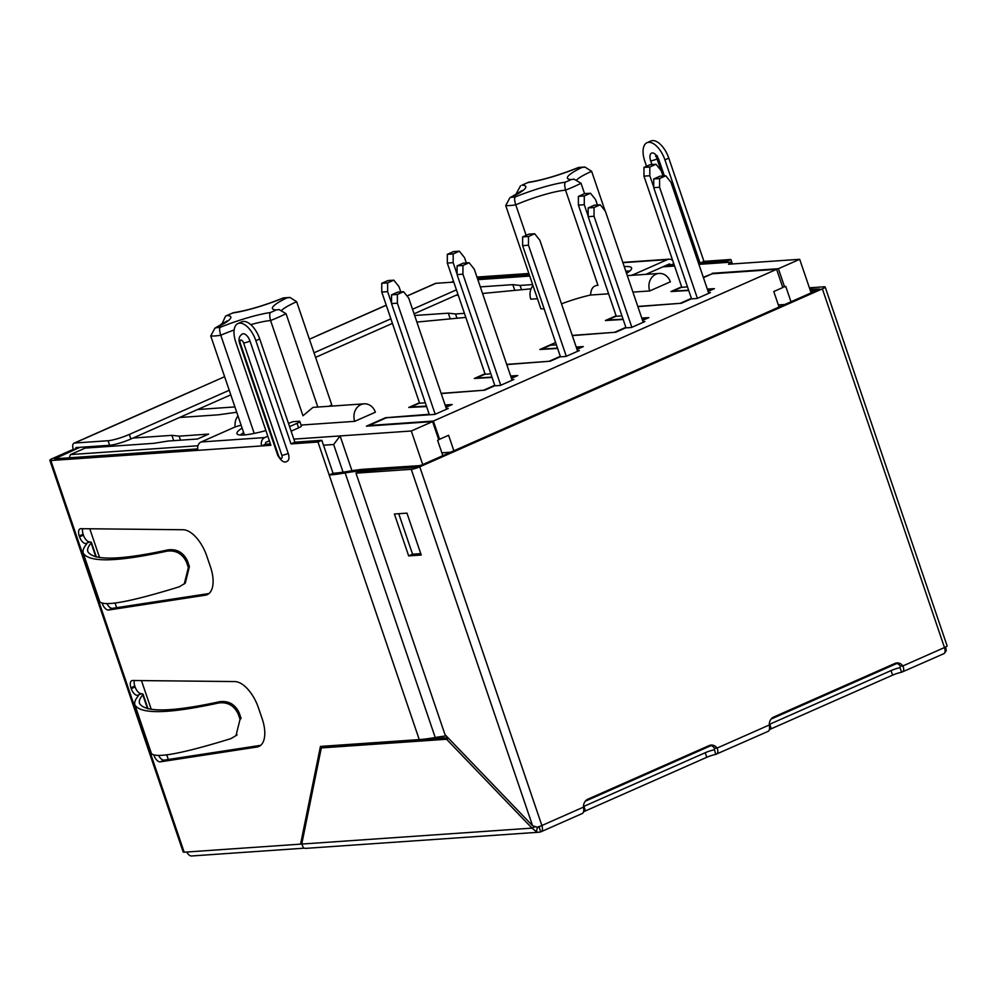 <?xml version="1.0" encoding="UTF-8"?>
<svg xmlns="http://www.w3.org/2000/svg" width="997" height="997" viewBox="0 0 997 997"><rect width="100%" height="100%" fill="white"/><g stroke="black" fill="none" stroke-linecap="round" stroke-linejoin="round"><path stroke-width="1.5" d="M782.645 287.074L785.761 286.426L790.995 301.779M442.842 455.679L437.608 440.325L438.78 439.802L432.573 421.594L366.422 426.168L385.515 417.731L429.209 414.278M236.713 412.247L218.355 414.814L179.51 417.506M133.05 438.032L171.908 435.353L179.136 436.15L208.61 434.106L197.518 439.016L168.044 441.048L153.837 443.329L85.169 448.089L70.463 454.582L197.967 445.759M269.265 440.824L266.336 442.12A1.62 1.383 86 0 0 265.563 444.213L261.688 445.921L50.835 460.514L184.171 852.198L300.571 844.135L320.448 746.417L419.263 739.587A105.483 16.139 -18.8 0 0 435.24 737.518A105.483 16.139 161.2 0 1 446.232 735.911M293.828 439.129L411.287 431.003L432.573 421.594M445.771 406.95L449.223 405.43L445.323 405.617M419.438 402.726L408.77 407.449L426.579 406.564M484.143 390.213L441.148 393.366M484.081 390.014L494.761 385.303M511.324 377.975L515.823 375.981L510.751 376.293M484.991 373.75L474.31 378.474L492.069 377.414M549.696 361.238L506.7 364.391M549.621 361.039L560.302 356.315M576.877 349L581.363 347.006L576.303 347.317M555.616 342.532L539.863 349.498L557.622 348.439M615.236 332.263L572.253 335.416M615.174 332.063L625.854 327.34M642.429 320.012L646.916 318.031L641.856 318.342M616.096 315.8L605.403 320.523L623.175 319.464M680.789 303.287L637.806 306.44M680.714 303.088L691.407 298.365M707.982 291.037L712.469 289.055L707.409 289.367M681.649 286.824L670.956 291.548L688.728 290.488M712.406 273.764L703.284 277.253M712.244 273.29L778.395 268.716L799.694 259.307L728.508 264.23L730.327 262.186L730.963 264.068M477.85 279.659L529.731 276.069M662.831 266.847L674.57 266.037M698.897 264.355L730.327 262.186M532.635 284.569L520.06 285.441L512.832 284.644L480.317 286.887M482.56 293.479L531.065 288.818M455.916 295.324L458.234 295.162M464.428 313.345L455.542 313.968L448.301 313.17L414.64 315.488M416.883 322.068L465.798 317.395M391.397 323.838L392.556 323.763M197.568 409.518L234.906 406.926M354.72 421.345L375.37 412.222A12.986 11.117 86 0 0 364.142 403.835A12.986 11.117 86 0 0 354.72 421.345L301.069 425.058M328.91 406.278A38.945 5.957 161.2 0 1 331.789 404.944L296.645 301.717L290.015 297.492L286.974 297.841A45.438 6.954 161.2 0 0 276.281 309.942A42.198 6.456 161.2 0 1 270.361 312.56C269.477 313.806 269.539 316.46 270.573 320.548L302.976 415.749L312.983 407.387L364.142 403.835M649.708 290.95A12.986 11.117 -94 0 1 659.129 273.44A12.986 11.117 -94 0 1 670.345 281.827L649.708 290.95L632.933 292.109M608.606 293.791L590.573 295.037C590.922 288.694 593.377 285.466 597.963 285.341L565.548 190.153C564.526 186.065 564.464 183.411 565.336 182.164A45.438 6.954 -18.8 0 0 515.113 196.995C514.278 198.229 514.502 200.846 515.773 204.846L526.154 235.342M561.498 303.823A38.945 5.957 161.2 0 1 590.573 295.037M544.138 308.833A48.679 7.453 161.2 0 1 540.873 308.771L505.728 205.544L509.866 197.817L511.274 197.256A45.438 6.954 -18.8 0 0 521.967 185.168L527.887 182.551A45.438 6.954 -18.8 0 0 578.11 167.72L578.434 167.508C558.881 175.273 542.181 180.208 528.348 182.289M537.445 298.714L530.79 299.175A12.986 11.117 -94 0 1 532.971 285.578M276.281 309.942L279.123 309.581L286.052 313.694L317.831 407.038M290.015 297.442L283.447 297.904C263.893 305.68 247.194 310.603 233.36 312.684L225.571 316.099L221.608 324.735M234.145 329.97A38.945 5.957 161.2 0 0 220.786 335.241A48.679 7.453 161.2 0 1 210.741 335.939L214.878 328.225L216.287 327.664A42.198 6.456 161.2 0 0 220.125 327.39C219.29 328.624 219.514 331.241 220.786 335.241L254.21 433.421M210.741 335.939L244.439 434.929M505.728 205.544A48.679 7.453 -18.8 0 0 515.773 204.846A38.945 5.957 -18.8 0 1 565.548 190.153A48.679 7.453 -18.8 0 0 581.039 183.298L584.566 193.655M578.11 167.72A42.198 6.456 -18.8 0 1 581.949 167.446L585.002 167.085L591.632 171.31L605.092 210.853M517.991 193.518A38.945 5.957 -18.8 0 0 516.321 193.555L516.596 194.34M102.13 446.918L102.08 445.796M422.716 464.577L411.287 431.003M896.939 663.441L771.092 719.074M711.11 745.582L585.276 801.214M811.122 292.881L799.694 259.307M784.602 286.937L778.395 268.716M433.807 738.69L433.508 737.805M343.068 472.167L333.659 444.512L323.502 445.21M89.78 528.784L99.588 557.585M115.079 603.085L116.637 607.672M141.462 680.59L151.27 709.403M166.761 754.903L168.319 759.49M442.955 738.054L442.394 736.397M351.941 470.709L340.102 435.926L333.659 444.512M70.463 454.582L69.267 457.797M521.443 289.479L520.06 285.441M514.639 289.953L512.832 284.644M456.913 318.006L455.542 313.968M450.121 318.479L448.301 313.17M173.715 440.662L171.908 435.353M180.519 440.188L179.136 436.15M283.447 297.904L283.123 298.115A42.198 6.456 161.2 0 1 286.974 297.841M233.186 312.746L232.899 312.946A42.198 6.456 161.2 0 0 226.98 315.563A45.438 6.954 161.2 0 1 216.287 327.664M225.584 316.111L226.98 315.563M581.039 183.298L574.11 179.186L571.256 179.547A42.198 6.456 -18.8 0 1 565.336 182.164M516.321 193.555L520.571 185.716M237.984 415.973A12.986 11.117 86 0 0 235.18 426.99M185.355 582.834L189.405 566.608L188.358 567.555L184.308 583.781L179.223 586.822C130.769 601.764 104.274 606.724 99.75 601.714L83.237 553.185C89.269 562.657 117.222 561.972 167.085 551.142C176.045 550.07 182.538 553.784 186.576 562.308L188.358 567.555M189.405 566.608L187.523 561.062C183.485 552.537 176.992 548.811 168.032 549.883L167.085 551.142M83.237 553.185C82.415 550.718 83.536 547.702 86.602 544.138L85.954 543.552L89.83 541.845L91.375 542.343L91.126 543.016C88.172 546.443 87.088 549.347 87.873 551.727C93.643 560.8 120.363 560.189 168.032 549.883M86.29 544.512L85.792 543.564A7.465 3.689 66.2 0 1 79.561 536.847L79.249 535.95A7.465 3.689 66.2 0 1 80.084 528.846A7.465 3.689 66.2 0 1 80.907 528.684L183.074 529.743A29.212 14.432 66.2 0 1 206.778 556.052L210.479 566.907A29.212 14.432 66.2 0 1 207.214 594.661A29.212 14.432 66.2 0 1 205.357 595.197L108.586 610.027A7.465 3.689 66.2 0 1 102.205 603.372M89.83 541.845L89.655 541.845A7.465 3.689 66.2 0 1 83.436 535.14L83.125 534.23A7.465 3.689 66.2 0 1 82.701 528.709M209.021 593.527L112.462 608.32A7.465 3.689 66.2 0 1 106.991 603.771M134.919 705.004L151.432 753.52C155.956 758.543 182.451 753.57 230.905 738.627L235.99 735.599L240.04 719.373L241.087 718.426L239.193 712.867L238.246 714.126C234.22 705.602 227.727 701.876 218.767 702.96C168.904 713.79 140.951 714.463 134.919 705.004C134.096 702.536 135.218 699.52 138.284 695.956L137.636 695.358L141.512 693.65L143.057 694.149L142.808 694.834C139.854 698.261 138.77 701.165 139.555 703.533C145.325 712.618 172.045 712.008 219.714 701.701C228.674 700.629 235.167 704.356 239.193 712.867M240.04 719.373L238.246 714.126M895.742 663.155A8.113 6.942 86 0 1 900.353 666.121L900.029 667.691L901.587 672.252A8.113 1.246 -18.8 0 0 892.577 675.156L771.279 728.77A8.113 1.246 -18.8 0 0 769.335 729.729M583.519 811.87A8.113 1.246 161.2 0 1 585.463 810.91L706.761 757.296A8.113 1.246 161.2 0 1 715.771 754.38L768.45 731.212M186.788 852.011A6.493 3.203 66.2 0 0 191.399 855.987L304.397 848.16M278.499 455.529L240.265 343.18A4.873 0.748 161.2 0 1 239.517 343.043C238.295 338.855 239.292 335.827 242.52 333.933A8.113 4.013 66.2 0 1 249.998 341.074A4.873 0.748 161.2 0 1 243.604 342.956L281.852 455.293A3.24 1.608 66.2 0 1 281.216 458.446A3.24 1.608 66.2 0 1 278.499 455.529A4.873 0.748 161.2 0 1 277.764 455.38C281.403 461.437 284.594 463.343 287.335 461.125A8.113 4.013 -113.8 0 0 288.233 453.411L249.998 341.074M241.162 425.295A6.493 0.997 -18.8 0 0 233.398 427.713L201.145 441.97L264.778 437.571A6.493 5.558 86 0 0 261.688 445.921L270.897 445.285L235.753 342.058A19.479 9.621 66.2 0 1 237.934 323.551A19.479 9.621 66.2 0 1 255.855 340.662L290.999 443.902L317.968 442.032L321.832 440.313L294.875 442.182L290.999 443.902M237.934 323.551L241.81 321.832A19.479 9.621 66.2 0 1 259.731 338.955L294.875 442.182M153.887 755.178A7.465 3.689 -113.8 0 0 160.268 761.845L257.039 747.015A29.212 14.432 -113.8 0 0 258.896 746.479A29.212 14.432 -113.8 0 0 262.161 718.712L258.46 707.858A29.212 14.432 -113.8 0 0 234.756 681.562L132.576 680.502A7.465 3.689 -113.8 0 0 131.766 680.664A7.465 3.689 -113.8 0 0 130.931 687.756L131.243 688.653A7.465 3.689 -113.8 0 0 137.474 695.37L137.972 696.33M420.373 465.599L365.014 469.151A110.355 16.887 -18.8 0 0 348.302 471.319A100.61 15.391 -18.8 0 1 333.06 473.288L329.184 475.008L317.968 442.032M444.998 734.627L532.597 825.778L411.25 469.325L355.979 473.151L444.998 734.627M408.67 555.902L421.233 555.03L406.963 513.131L394.401 514.003L408.67 555.902L412.546 554.182L420.746 553.622M398.75 513.704L412.546 554.182M537.508 827.124L536.336 831.66A6.493 5.558 86 0 0 538.978 832.221A6.493 5.558 86 0 0 540.598 831.822A6.493 3.203 -113.8 0 0 541.147 831.685A6.493 3.203 -113.8 0 0 541.882 825.516A6.493 0.997 161.2 0 1 537.246 827.198L532.597 825.778M809.876 289.23L819.858 289.018L417.257 466.982L359.855 471.444L355.979 473.151M809.402 287.809L824.183 286.787A6.493 0.997 -18.8 0 1 825.167 286.986L947.15 646.006A6.493 0.997 161.2 0 1 944.483 647.552A6.493 3.203 66.2 0 1 943.76 653.72L901.587 672.252C903.868 671.48 904.304 669.373 902.871 665.946A8.113 6.942 -94 0 0 896.988 662.93A8.113 6.942 -94 0 0 894.957 663.429L773.66 717.055A8.113 6.942 -94 0 0 769.31 724.981L717.042 748.086A8.113 6.942 86 0 0 711.173 745.071A8.113 6.942 86 0 0 709.141 745.569L587.844 799.195A8.113 6.942 86 0 0 583.494 807.121C584.043 810.947 583.619 813.041 582.211 813.427M624.259 266.635A45.438 6.954 161.2 0 1 631.587 267.931A45.438 6.954 161.2 0 1 626.577 273.427M629.705 271.109A45.438 6.954 -18.8 0 0 625.804 271.196M631.026 275.384A6.493 0.997 -18.8 0 0 635.126 273.863L667.392 259.606L622.913 262.685M810.511 291.099L815.147 290.788L819.023 289.068L810.038 289.691M645.869 274.349L668.937 264.155A1.62 1.383 -94 0 1 670.744 265.102L673.798 263.756M672.676 260.466A6.493 5.558 86 0 0 669.012 259.195A6.493 5.558 86 0 0 667.392 259.606M660.974 170.45L657.06 158.947A3.24 1.608 66.2 0 1 656.774 157.14M447.965 737.705L325.184 746.205L321.308 747.912L301.755 844.06L303.424 847.774A6.493 5.558 -94 0 0 306.054 848.347L538.978 832.221M535.077 826.762L531.987 828.121L446.569 739.251L321.308 747.912M446.569 739.251L448.588 738.353M583.482 806.548A8.113 1.246 161.2 0 1 583.906 806.361L705.203 752.735A8.113 1.246 161.2 0 1 714.213 749.831L714.537 748.261A8.113 6.942 86 0 0 709.914 745.295M714.537 748.261L717.042 748.086C718.476 751.514 718.052 753.62 715.771 754.38L714.475 749.732M411.25 469.325A6.493 0.997 -18.8 0 0 419.762 466.808L822.363 288.843A6.493 0.997 -18.8 0 0 825.167 286.986M900.353 666.121L902.871 665.946L944.483 647.552L822.363 288.843M646.53 166.262L644.81 161.227A19.479 9.621 66.2 0 1 646.991 142.721L650.867 141.013A19.479 9.621 66.2 0 1 668.788 158.124L703.932 261.364L730.888 259.494L727.025 261.214L727.424 262.385M730.888 259.494L732.409 263.968M666.058 265.426L674.171 264.866M646.991 142.721A19.479 9.621 66.2 0 1 664.912 159.844L700.056 263.071L703.932 261.364M700.056 263.071L727.025 261.214M944.583 652.96A6.493 5.558 86 0 0 946.24 650.455L945.006 649.807M945.642 646.991L946.24 650.455M540.598 831.822L539.302 827.149M537.981 827.223A1.62 1.383 86 0 0 539.041 827.261A1.62 0.798 66.2 0 0 539.178 827.236A1.62 0.798 66.2 0 0 539.514 826.451M536.336 831.66L531.987 828.121L301.755 844.06M768.026 731.287C769.435 730.901 769.858 728.807 769.31 724.981M224.624 376.704L74.576 443.042A6.493 3.203 -113.8 0 0 74.015 443.167A6.493 3.203 -113.8 0 0 73.292 449.335L75.809 449.161A1.62 0.798 -113.8 0 1 75.984 447.628A1.62 0.798 -113.8 0 1 76.121 447.591L109.62 445.273A16.226 2.48 -18.8 0 0 130.894 438.992L230.793 394.837M315.588 357.35L392.432 323.377M414.067 313.818L457.984 294.402M456.427 289.853L412.521 309.257M390.874 318.828L314.043 352.788M229.235 390.276L129.348 434.43A16.226 2.48 -18.8 0 1 108.075 440.724L109.62 445.273M453.785 282.076L435.888 283.322A6.493 3.203 -113.8 0 0 435.328 283.46L406.988 295.984M476.977 277.066L528.859 273.477M477.451 278.475L529.332 274.885M386.263 305.256L309.419 339.217M769.298 724.408A8.113 1.246 161.2 0 1 769.734 724.221L771.279 728.77M900.029 667.691A8.113 1.246 161.2 0 0 891.031 670.595L769.734 724.221M317.171 335.802A6.493 3.203 -113.8 0 0 316.61 335.939A6.493 3.203 -113.8 0 0 316.136 336.251M74.015 443.167L192.733 390.687A6.493 3.203 66.2 0 1 193.293 390.562M74.576 443.042L108.075 440.724M453.51 281.266L451.28 282.251M289.566 426.616L297.044 423.314A6.493 0.997 -18.8 0 0 299.835 421.444A6.493 0.997 -18.8 0 0 298.851 421.257L292.993 421.669A45.438 6.954 -18.8 0 1 288.469 423.364M243.654 432.611A45.438 6.954 -18.8 0 0 240.377 435.016M242.097 428.049A45.438 6.954 -18.8 0 0 236.937 433.645A45.438 6.954 -18.8 0 0 265.9 430.592M50.835 460.514A6.493 0.997 -18.8 0 1 49.85 460.327A6.493 0.997 -18.8 0 1 52.642 458.47L73.292 449.335M198.042 450.332A6.493 5.558 -94 0 1 201.145 441.97M79.972 447.329L54.71 458.807L197.718 448.912M419.263 739.587L329.184 475.008A105.483 16.139 -18.8 0 0 345.161 472.939A105.483 16.139 161.2 0 1 361.151 470.871L416.497 467.281M420.285 465.337L416.41 467.045M264.778 437.571L267.819 436.225M291.124 431.165L298.589 427.863A6.493 0.997 -18.8 0 0 301.393 426.006L299.835 421.444M184.171 852.198A6.493 0.997 161.2 0 1 183.186 852.011L49.85 460.327M300.571 844.135L301.854 843.574M333.06 473.288L321.832 440.313M270.424 443.877L265.563 444.213M158.673 755.589A7.465 3.689 -113.8 0 0 164.144 760.125L260.703 745.332M134.383 680.527A7.465 3.689 -113.8 0 0 134.807 686.048L135.118 686.945A7.465 3.689 -113.8 0 0 141.337 693.663L141.512 693.65M708.543 292.694L710.462 292.57L697.04 298.502L691.183 298.901L681.375 303.238L637.868 306.64M642.99 321.682L644.909 321.545L631.487 327.477L625.63 327.888L615.822 332.213L572.328 335.615M577.437 350.657L579.357 350.52L565.935 356.452L560.077 356.864L550.269 361.201L506.775 364.59M511.885 379.633L513.804 379.496L500.382 385.428L494.524 385.839L484.716 390.176L441.222 393.566M621.941 315.837L615.859 316.336L607.347 320.099L623.075 319.165M642.554 320.398L648.86 317.619L641.756 318.043M556.388 344.812L550.307 345.311L541.795 349.087L557.522 348.14M577.014 349.374L583.307 346.595L576.204 347.018M490.836 373.788L484.754 374.299L476.242 378.062L491.97 377.115M511.461 378.349L517.755 375.57L510.651 375.994M425.283 402.763L419.201 403.274L410.689 407.038L426.417 406.091M445.908 407.324L452.202 404.545L445.098 404.969M453.872 450.794L448.6 435.278L439.565 439.266L433.359 421.058L368.878 425.52L386.425 417.755L434.829 414.403L448.251 408.471L446.344 408.608M433.359 421.058L776.613 269.327L782.807 287.535L773.772 291.535L779.056 307.051M703.421 277.64L712.132 273.789L776.613 269.327M687.494 286.862L681.412 287.36L672.9 291.124L688.628 290.189M708.107 291.423L714.413 288.644L707.309 289.068M438.618 439.341L439.565 439.266M441.87 452.837L450.632 452.227M784.838 304.496L778.345 304.945M381.751 283.31L387.945 280.568L393.815 280.169L387.621 282.899L381.751 283.31L381.764 292.046L387.621 291.635L387.621 282.899M391.522 303.1L387.621 291.635M400.782 291.909L398.974 286.613L393.815 280.169M419.612 403.237L381.764 292.046M643.962 167.396L650.156 164.667L656.014 164.256L649.82 166.998L643.962 167.396L643.962 176.133L649.832 175.734L649.82 166.998M653.733 187.187L649.832 175.734M662.98 175.995L661.185 170.711L656.014 164.256M681.823 287.335L643.962 176.133M391.522 294.85L397.716 292.121L403.573 291.71L397.379 294.451L391.522 294.85L391.522 303.587L397.379 303.175L397.379 294.451M429.383 414.789L391.522 303.587M435.19 414.253L397.379 303.175M446.544 409.231L408.745 298.165L403.573 291.71M447.304 254.335L453.498 251.593L459.368 251.194L453.174 253.923L447.304 254.335L447.317 263.058L453.174 262.66L453.174 253.923M457.075 274.125L453.174 262.66M466.334 262.934L464.527 257.637L459.368 251.194M485.165 374.261L447.317 263.058M578.41 196.384L584.603 193.642L590.473 193.231L584.279 195.973L578.41 196.384L578.41 205.108L584.279 204.709L584.279 195.973M588.18 216.162L584.279 204.709M597.427 204.971L595.633 199.687L590.473 193.231M616.271 316.311L578.41 205.108M457.075 265.875L463.269 263.146L469.126 262.734L462.932 265.476L457.075 265.875L457.075 274.611L462.932 274.2L462.932 265.476M494.936 385.814L457.075 274.611M500.743 385.266L462.932 274.2M512.097 380.256L474.285 269.19L469.126 262.734M522.627 236.9L528.821 234.158L534.679 233.759L528.485 236.501L522.627 236.9L522.627 245.636L528.485 245.225L528.485 236.501M560.476 356.826L522.627 245.636M566.296 356.29L528.485 245.225M577.649 351.28L539.838 240.202L534.679 233.759M588.18 207.924L594.374 205.183L600.231 204.784L594.038 207.513L588.18 207.924L588.18 216.661L594.038 216.249L594.038 207.513M626.029 327.851L588.18 216.661M631.849 327.315L594.038 216.249M643.202 322.293L605.391 211.227L600.231 204.784M653.733 178.949L659.927 176.207L665.784 175.808L659.59 178.538L653.733 178.949L653.733 187.673L659.59 187.274L659.59 178.538M691.582 298.876L653.733 187.673M697.402 298.34L659.59 187.274M708.755 293.317L670.944 182.252L665.784 175.808M286.052 313.694A48.679 7.453 161.2 0 1 270.573 320.548A38.945 5.957 161.2 0 0 250.745 324.648M221.334 323.95A38.945 5.957 161.2 0 1 223.016 323.913M281.989 310.042A38.945 5.957 161.2 0 1 296.645 301.717M527.887 182.551A42.198 6.456 -18.8 0 0 521.967 185.168M511.274 197.256A42.198 6.456 -18.8 0 0 515.113 196.995M581.949 167.446A45.438 6.954 -18.8 0 0 571.256 179.547M220.125 327.39A45.438 6.954 161.2 0 1 270.361 312.56M283.123 298.115A45.438 6.954 161.2 0 1 232.899 312.946M591.632 171.31A38.945 5.957 -18.8 0 0 576.976 179.647M187.523 561.062L186.576 562.308M91.126 543.016L95.849 556.899M208.859 593.651L205.357 595.197M83.125 534.23L79.249 535.95M89.655 541.845L85.792 543.564M83.436 535.14L79.561 536.847M112.462 608.32L108.586 610.027M147.531 708.717L142.808 694.834M240.265 343.18A3.24 1.608 66.2 0 1 240.9 340.039A3.24 1.608 66.2 0 1 243.604 342.956M259.731 338.955L255.855 340.662M288.233 453.411A4.873 0.748 161.2 0 1 281.852 455.293M635.126 273.863L635.538 275.072M583.494 807.121L541.882 825.516L419.762 466.808M664.912 159.844L668.788 158.124M663.703 175.946L658.307 160.106A4.873 0.748 -18.8 0 0 659.054 160.243L664.376 175.896M651.938 164.542L650.68 160.829A4.873 0.748 -18.8 0 0 657.06 158.947M650.68 160.829A8.113 4.013 66.2 0 1 652.275 152.94A8.113 4.013 66.2 0 1 659.054 160.243M130.894 438.992L129.348 434.43M538.23 827.323L539.041 827.261M583.906 806.361L585.463 810.91M705.203 752.735L706.761 757.296M891.031 670.595L892.577 675.156M435.888 283.322L407.063 296.059M435.24 737.518L345.161 472.939M297.044 423.314L298.589 427.863M260.541 745.469L257.039 747.015M164.144 760.125L160.268 761.845M134.807 686.048L130.931 687.756M135.118 686.945L131.243 688.653M141.337 693.663L137.474 695.37M219.714 701.701L218.767 702.96M279.123 309.544L278.163 309.606M227.166 320.909L214.866 328.2M574.11 179.148L573.15 179.211M509.853 197.805L522.141 190.514M585.002 167.035L578.609 167.434M659.129 273.44L627.325 275.633M185.43 582.921L184.383 583.868M91.375 542.331L96.373 557.024M148.055 708.842L143.057 694.136M239.517 343.043L277.764 455.38M669.012 259.195L622.813 262.398M657.422 155.856L655.627 155.981L658.307 160.106M541.147 831.685L582.634 813.353M386.225 305.157L316.61 335.939M236.065 735.686L237.112 734.739"/></g></svg>
